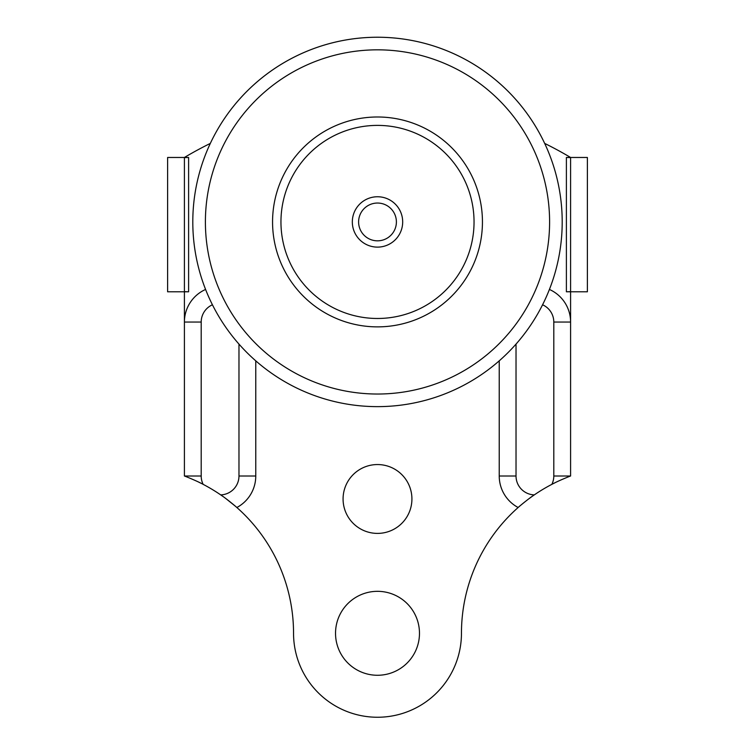 <?xml version="1.0" encoding="UTF-8"?>
<svg xmlns="http://www.w3.org/2000/svg" width="755" height="755" viewBox="0 0 755 755"><rect width="100%" height="100%" fill="white"/><g stroke="black" fill="none" stroke-linecap="round" stroke-linejoin="round"><path stroke-width="1.13" d="M544.666 143.403A184.692 184.692 33.7 0 0 223.791 119.535A184.692 184.692 33.7 0 1 544.666 143.403A377.783 377.783 33.7 0 1 570.591 157.474L587.381 157.474L570.591 157.474L570.591 291.666L567.213 291.798M356.653 207.814A25.189 25.189 -146.3 0 0 375.688 247.055A25.189 25.189 -146.3 0 0 400.159 210.938A25.189 25.189 -146.3 0 0 356.653 207.814A25.189 25.189 -146.3 0 1 392.638 201.802M361.862 211.343A18.884 18.884 33.7 0 1 394.497 213.693A18.884 18.884 33.7 0 1 376.141 240.779A18.884 18.884 33.7 0 1 361.862 211.343M532.737 495.978L534.295 494.893C529.699 497.743 517.666 507.709 518.138 507.511L518.138 507.511A167.903 167.903 -146.3 0 0 461.456 633.294A83.956 83.956 33.7 0 1 377.5 717.25A83.956 83.956 33.7 0 1 293.544 633.294A167.903 167.903 -146.3 0 0 236.862 507.511C237.438 507.87 226.906 498.932 220.705 494.893A167.903 167.903 33.7 0 0 203.142 484.351A18.884 18.884 33.7 0 1 201.198 476.018L184.409 476.018C184.012 475.697 198.461 481.624 203.142 484.351M236.853 507.511L236.088 506.831M235.381 506.218L225.905 498.611M222.933 496.45L220.866 495.006M201.198 483.36L198.707 482.124L201.198 483.36M220.904 495.035L223.074 496.554M187.787 291.798L184.409 291.666L184.409 157.606L188.608 157.474L184.409 157.474A377.783 377.783 33.7 0 1 210.334 143.403M411.919 498.98A34.419 34.419 33.7 0 1 360.286 528.783A34.419 34.419 33.7 0 1 360.286 469.166A34.419 34.419 33.7 0 1 411.919 498.98M419.478 633.294A41.978 41.978 33.7 0 1 356.511 669.647A41.978 41.978 33.7 0 1 356.511 596.95A41.978 41.978 33.7 0 1 419.478 633.294M188.608 157.474L188.608 291.798L188.608 157.474L167.619 157.474L184.409 157.474L167.619 157.474L167.619 291.798L188.608 291.798L184.409 291.798L184.409 322.045A35.683 35.683 33.7 0 1 205.587 289.448M570.591 291.798L587.381 291.798L587.381 157.474L566.392 157.474L570.591 157.606L566.392 157.474L566.392 291.798L570.591 291.798L570.591 322.045A35.683 35.683 -146.3 0 0 570.591 322.036L570.591 476.018L570.591 322.045A35.683 35.683 33.7 0 0 549.413 289.448M587.381 291.798L587.381 157.474L587.381 291.798L587.381 157.474L587.381 291.798L587.381 157.474L570.591 157.474M531.945 496.545L529.104 498.611M524.753 501.962L522.479 503.802M519.591 506.237L518.921 506.822M531.765 496.667L534.295 494.893A167.903 167.903 33.7 0 1 551.858 484.351C558.341 480.765 571.186 475.669 570.591 476.018L553.802 476.018A18.884 18.884 33.7 0 1 551.858 484.351M553.802 483.36L555.019 482.747L553.802 483.36A167.903 167.903 -146.3 0 0 552.235 484.153M560.823 480.02L561.475 479.727M566.392 291.798L570.591 291.666M184.409 157.474L167.619 157.474L184.409 157.474M255.766 360.833L255.766 476.018A35.683 35.683 33.7 0 1 236.862 507.511M518.138 507.511A35.683 35.683 33.7 0 1 499.234 476.018L499.234 360.833M184.409 157.606L184.409 291.666L184.409 157.606M184.409 322.045L184.409 476.018L184.409 322.045L201.198 322.045A18.884 18.884 33.7 0 1 212.429 304.784M445.167 302.142A104.936 104.936 -146.3 0 0 413.127 123.225A104.936 104.936 -146.3 0 0 274.207 240.439A104.936 104.936 -146.3 0 0 445.167 302.142A104.936 104.936 -146.3 0 0 413.127 123.225A104.936 104.936 -146.3 0 0 274.207 240.439A104.936 104.936 -146.3 0 0 445.167 302.142M496.601 363.098A184.692 184.692 -146.3 0 0 440.203 48.207A184.692 184.692 -146.3 0 0 195.696 254.501A184.692 184.692 -146.3 0 0 496.601 363.098M435.522 144.771A96.546 96.546 -146.3 0 0 281.662 210.268A96.546 96.546 -146.3 0 0 415.316 310.767A96.546 96.546 -146.3 0 0 435.522 144.771M201.198 476.018L201.198 322.045A18.884 18.884 -146.3 0 1 205.181 310.447M238.976 344.101L238.976 476.018L255.766 476.018M542.571 304.784A18.884 18.884 33.7 0 1 553.802 322.045L570.591 322.045M553.802 322.045L553.802 476.018M534.295 494.893A18.884 18.884 33.7 0 1 516.024 476.018L499.234 476.018M516.024 476.018L516.024 344.101M238.976 476.018A18.884 18.884 33.7 0 1 220.705 494.893M488.476 353.472A172.102 172.102 -146.3 0 0 435.928 60.051A172.102 172.102 -146.3 0 0 208.097 252.274A172.102 172.102 -146.3 0 0 488.476 353.472"/></g></svg>
